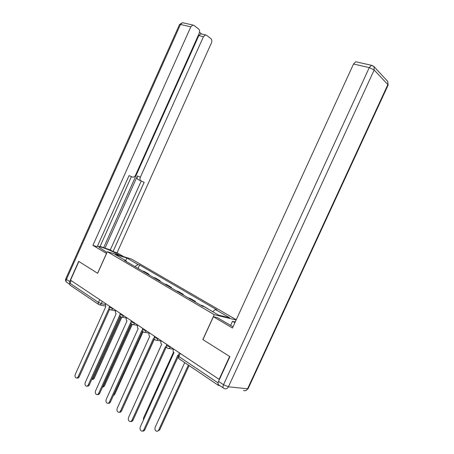 <?xml version="1.0" encoding="UTF-8"?>
<svg xmlns="http://www.w3.org/2000/svg" width="454" height="454" viewBox="0 0 454 454"><rect width="100%" height="100%" fill="white"/><g stroke="black" fill="none" stroke-linecap="round" stroke-linejoin="round"><path stroke-width="0.68" d="M236.25 319.741L131.41 259.018L107.348 251.709L214.231 314.662L202.842 339.569L229.628 356.441L219.106 379.351L70.512 280.175L78.883 261.476L97.65 273.302L107.348 251.709M98.484 304.345L70.546 285.464C69.751 285.106 69.553 284.374 69.961 283.262L98.456 302.432L101.27 303.647L104.999 304.452M71.153 280.6L69.961 283.262M218.016 383.414L218.482 385.423L219.77 385.56M219.447 379.391L219.106 379.351M207.96 308.919L207.637 308.726M208.006 308.816L202.643 305.673L200.645 305.162M195.209 301.972L195.447 301.456L190.254 298.414L188.24 297.881M193.444 300.934L195.447 301.456M183.053 294.839L183.285 294.328L178.257 291.377L176.231 290.832M181.265 293.789L183.285 294.328M171.277 287.921L171.504 287.422L166.635 284.567L164.598 284M169.473 286.866L171.504 287.422M159.865 281.225L160.092 280.731L155.364 277.962L153.321 277.383M158.049 280.158L160.092 280.731M148.798 274.727L149.02 274.239L144.434 271.554L142.38 270.959M146.971 273.654L149.02 274.239M212.642 311.66L215.395 309.514L229.713 317.84L218.51 315.099L204.079 306.637L202.45 306.223L124.583 260.511L126.263 261.01L114.993 254.399L126.768 257.974L138.01 264.506L134.929 266.583M215.395 309.514L216.938 309.906L139.616 264.988L138.01 264.506M236.137 319.991L214.231 314.662M138.061 268.428L139.616 264.988M126.394 261.572L126.263 261.01M125.673 260.664L126.768 257.974M173.576 348.961L173.383 349.387C172.883 350.749 173.093 351.822 174.013 352.605L140.32 426.868C139.701 428.724 140.048 430.097 141.359 430.988C142.386 431.351 143.22 430.931 143.856 429.728L177.849 355.187L178.286 355.431M177.94 357.19L144.849 429.739C144.258 430.874 143.475 431.311 142.494 431.056M184.704 362.598L155.228 427.135C154.627 428.945 154.979 430.284 156.284 431.152C157.3 431.504 158.123 431.096 158.747 429.921L188.376 365.078M189.102 365.572L159.683 429.932L157.39 431.226M161.266 340.744L161.074 341.164C160.585 342.503 160.784 343.553 161.669 344.314L128.59 417.385C127.983 419.201 128.306 420.54 129.56 421.403C130.565 421.755 131.376 421.34 132.006 420.149L165.387 346.811L166.487 347.123M166.249 347.134L133.005 420.177C132.409 421.318 131.626 421.749 130.661 421.471M149.36 332.799L149.173 333.208C148.691 334.524 148.878 335.551 149.735 336.289L117.24 408.208C116.638 409.985 116.945 411.29 118.153 412.13C119.13 412.476 119.924 412.062 120.548 410.881L153.327 338.707L154.32 339.013M154.207 339.019L121.547 410.927C120.946 412.073 120.168 412.499 119.215 412.198M230.592 325.439L232.499 321.284L235.24 321.943M232.499 321.284L234.9 322.686M223.254 387.909L218.987 385.026C217.88 384.612 217.727 383.397 218.539 381.371L229.906 356.617L202.927 339.62L213.397 316.727L217.489 317.704L233.021 326.784M213.397 316.727L232.459 328.015L353.53 64.014L355.737 61.75L356.538 61.931M106.571 253.434L92.905 245.364L190.811 26.843L180.459 24.476L66.426 279.386L69.661 281.554L78.701 261.362L97.587 273.263L106.497 253.411M107.008 252.469L98.904 247.203C97.945 245.421 111.253 250.404 117.41 254.092L119.799 255.488M123.817 256.709L117.058 252.776L113.04 251.539L144.151 182.304L138.164 179.597C137.034 178.893 136.79 177.667 137.431 175.919L140.337 177.247L203.454 36.683L198.824 35.582L200.878 33.817L201.684 34.005M100.084 246.443L110.282 249.933L113.04 251.539M97.508 245.994L99.948 246.749L131.393 176.64M183.41 22.904L182.536 22.706L179.557 24.471L180.459 24.476L182.536 22.706L192.899 25.044L193.989 25.384L198.659 29.05C199.686 30.095 199.862 31.53 199.187 33.358L135.587 175.108C134.866 176.521 133.919 177.202 132.738 177.162L129.061 175.607L97.196 246.681L92.905 245.364M140.337 177.247C139.696 179.001 139.94 180.232 141.063 180.936M117.058 252.776L211.439 42.892C212.103 41.11 211.944 39.719 210.968 38.721L206.513 35.225L205.514 34.901L203.454 36.683M201.724 34.016L199.522 32.291M192.899 25.044L190.811 26.843M69.661 281.554L69.746 284.323M104.948 248.287L137.431 175.919M103.699 247.555L198.824 35.582M110.282 249.933L141.239 181.01M173.53 352.122L143.555 417.89L143.351 420.211M161.647 344.297L131.972 409.945M137.834 325.104L137.647 325.512C137.176 326.806 137.352 327.811 138.181 328.531L106.253 399.321C105.663 401.064 105.952 402.34 107.116 403.152C108.063 403.498 108.841 403.084 109.454 401.915L141.659 330.864L142.556 331.165L110.458 401.972C109.851 403.124 109.079 403.544 108.137 403.22M126.672 317.658L126.49 318.055C126.025 319.332 126.189 320.314 126.989 321.012L95.612 390.724C95.034 392.426 95.306 393.669 96.424 394.464C97.343 394.798 98.109 394.384 98.717 393.232L130.36 323.276L131.166 323.56M131.229 323.657L99.715 393.3C99.114 394.458 98.348 394.866 97.428 394.532L97.406 394.532M115.855 310.44L115.679 310.831C115.22 312.085 115.378 313.05 116.15 313.725L85.301 382.387C84.733 384.056 84.989 385.276 86.061 386.042C86.964 386.371 87.713 385.962 88.309 384.816L119.419 315.922L120.14 316.194M120.265 316.364L89.313 384.901C88.717 386.042 87.968 386.45 87.066 386.127L86.981 386.121M154.388 339.132L124.816 403.725M143.101 331.806L114.737 394.367L113.313 395.672M102.496 387.166L103.398 386.076L131.495 323.974M132.267 324.462L104.352 386.155L102.371 387.432M105.373 303.442L105.742 306.734L75.307 374.306C74.745 375.94 74.984 377.132 76.022 377.881C76.902 378.199 77.634 377.796 78.224 376.661L108.812 308.794L109.454 309.055M109.641 309.276L79.229 376.758C78.638 377.887 77.906 378.296 77.027 377.978L76.885 377.961M91.799 379.396L93.325 378.091L120.951 316.915M121.837 317.17L94.279 378.182C93.706 379.289 92.979 379.68 92.105 379.368L92.003 379.362M109.283 306.853L109.766 307.454L113.506 308.868M112.757 308.368L112.615 308.68C112.013 309.798 111.281 310.167 110.418 309.787C109.21 309.18 108.818 308.232 109.244 306.944L109.562 306.234M120.009 314.009L120.52 314.65L124.3 316.075M123.55 315.575L123.409 315.893C122.796 317.023 122.047 317.391 121.156 317C119.935 316.381 119.538 315.416 119.97 314.111L120.287 313.396M131.087 321.404L131.62 322.079L135.44 323.509M134.696 323.015L134.554 323.333C133.93 324.485 133.158 324.854 132.245 324.451C131.002 323.816 130.599 322.839 131.036 321.506L131.365 320.785M142.516 329.031L143.084 329.746L146.948 331.187M146.211 330.694L146.063 331.023C145.428 332.186 144.633 332.561 143.691 332.141C142.431 331.494 142.023 330.495 142.465 329.144L142.794 328.418M154.332 336.913L154.933 337.674L158.832 339.121M158.1 338.633L157.952 338.968C157.305 340.148 156.494 340.517 155.518 340.086C154.235 339.427 153.821 338.412 154.275 337.033L154.61 336.3M166.544 345.063L167.18 345.869L171.118 347.321M170.398 346.839L170.244 347.179C169.586 348.377 168.752 348.746 167.747 348.297C166.442 347.628 166.022 346.589 166.482 345.188L166.817 344.45M102.286 301.382L101.27 303.647C100.68 304.742 99.971 305.111 99.131 304.748L99 304.691C98.206 304.345 98.024 303.59 98.456 302.432L99.704 299.657M178.178 355.664L178.853 356.526L218.062 382.904M180.266 353.428L178.853 356.526C178.354 357.809 178.479 358.603 179.245 358.91L218.016 385.106M143.856 429.728L144.849 429.739M159.683 429.932L158.747 429.921M132.006 420.149L133.005 420.177M120.548 410.881L121.547 410.927M218.539 381.371L223.516 384.708L369.267 67.606L374.153 69.995L228.43 386.802L247.566 388.772L387.847 84.603L374.153 69.995L374.022 66.653L373.415 66.057M372.218 65.444L371.48 65.297L369.267 67.606L353.53 64.014M387.296 80.931L387.699 81.374L387.994 85.358L248.179 388.505L247.566 388.772C246.528 390.605 245.16 391.144 243.452 390.395M223.516 384.708C222.698 386.746 222.846 387.966 223.947 388.374L224.219 388.493C225.95 389.271 227.358 388.709 228.43 386.802L223.516 384.708M117.143 254.683L117.41 254.092M69.746 284.335L67.311 282.689C66.108 282.15 65.813 281.049 66.426 279.386L65.802 278.779L179.495 24.607M66.607 282.252C65.563 281.276 65.297 280.118 65.802 278.779L65.853 278.671M109.454 401.915L110.458 401.972M98.717 393.232L99.715 393.3M88.309 384.816L89.313 384.901M114.737 394.367L113.931 394.31M104.352 386.155L103.398 386.076M78.224 376.661L79.229 376.758M94.279 378.182L93.325 378.091M168.803 348.468L173.456 349.222M156.499 340.256L161.125 341.056M144.605 332.305L149.201 333.145M133.09 324.61L137.658 325.49M121.95 317.164L126.484 318.072M111.156 309.94L115.657 310.888M179.449 352.877L178.116 355.8L178.797 358.632M105.129 306.03L99.829 304.895M355.737 61.75L371.48 65.297L374.022 66.653L387.699 81.374L388.125 85.091M245.949 390.485L248.06 388.732M205.514 34.901L200.878 33.817"/></g></svg>
